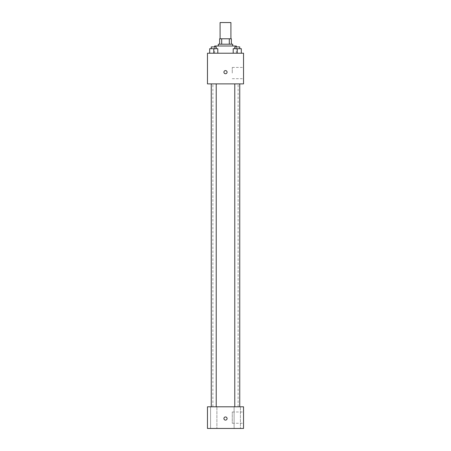 <?xml version="1.0" encoding="UTF-8"?>
<svg xmlns="http://www.w3.org/2000/svg" width="451" height="451" viewBox="0 0 451 451"><rect width="100%" height="100%" fill="white"/><g stroke="black" fill="none" stroke-linecap="round" stroke-linejoin="round"><path stroke-width="0.34" stroke-dasharray="2.25 1.69" d="M220.088 22.55L230.912 22.55M225.5 38.786L220.088 38.786L225.5 38.786M229.3 44.198L229.3 38.786L231.363 38.786L231.363 44.198L221.7 44.198L231.363 44.198M229.3 38.786L219.637 38.786M221.7 44.198L219.637 44.198L221.7 44.198L221.7 38.786M232.716 44.198L218.284 44.198M218.284 46.002L232.716 46.002L218.284 46.002M214.676 46.002L236.324 46.002M225.5 53.218L214.676 53.218L225.5 53.218M209.681 53.218L217.799 53.218L209.681 53.218L217.799 53.218L209.681 53.218L217.799 53.218L213.74 53.218L213.74 48.708L209.681 48.708L216.226 48.708L209.681 48.708L209.681 53.218L213.74 53.218L209.681 53.218L209.681 48.708L209.681 53.218L217.799 53.218L213.74 53.218L213.74 48.708L217.799 48.708L211.248 48.708L217.799 48.708L217.799 53.218L217.799 48.708M233.201 53.218L241.319 53.218L233.201 53.218L241.319 53.218L233.201 53.218L241.319 53.218L237.26 53.218L237.26 48.708L233.201 48.708L239.752 48.708L233.201 48.708L233.201 53.218L237.26 53.218L233.201 53.218L233.201 48.708L233.201 53.218L241.319 53.218L237.26 53.218L237.26 48.708L241.319 48.708L234.774 48.708L241.319 48.708L241.319 53.218L241.319 48.708M243.54 53.218L207.46 53.218L207.46 83.886L243.54 83.886L243.54 53.218M207.46 72.16L207.46 73.739L207.46 72.16M225.5 83.886L212.872 83.886L225.5 83.886M237.26 83.886L239.752 83.886L237.26 83.886M213.74 83.886L211.248 83.886L213.74 83.886M243.54 73.062L243.54 67.424L243.54 73.062M225.5 70.581A1.578 1.578 0 0 0 224.136 72.949A1.578 1.578 0 0 0 226.864 72.949A1.578 1.578 0 0 0 225.5 70.581A1.578 1.578 0 0 0 224.136 72.949A1.578 1.578 0 0 0 226.864 72.949A1.578 1.578 0 0 0 225.5 70.581M225.5 73.739A1.578 1.578 0 0 1 224.136 71.371A1.578 1.578 0 0 1 226.864 71.371A1.578 1.578 0 0 1 225.5 73.739M232.271 73.062L232.271 67.424L232.271 73.062M225.5 406.802L212.872 406.802L225.5 406.802M237.26 406.802L240.422 406.802L237.26 406.802M213.74 406.802L210.578 406.802L213.74 406.802M243.54 406.802L207.46 406.802L207.46 428.45L243.54 428.45L243.54 406.802M225.5 416.95A1.578 1.578 0 0 0 224.136 419.317A1.578 1.578 0 0 0 226.864 419.317A1.578 1.578 0 0 0 225.5 416.95A1.578 1.578 0 0 0 224.136 419.317A1.578 1.578 0 0 0 226.864 419.317A1.578 1.578 0 0 0 225.5 416.95M207.46 420.106L207.46 416.95L207.46 420.106M243.54 423.263L243.54 411.988L243.54 423.263L232.271 423.263L232.271 411.988L232.271 423.263M240.422 428.45L234.103 428.45L240.422 428.45L234.103 428.45L240.422 428.45L240.422 406.802L240.422 428.45M216.897 428.45L210.578 428.45L216.897 428.45L210.578 428.45L216.897 428.45L216.897 406.802L216.897 428.45M225.5 420.106A1.578 1.578 0 0 1 224.136 417.739A1.578 1.578 0 0 1 226.864 417.739A1.578 1.578 0 0 1 225.5 420.106M234.774 48.708L234.774 46.904L239.752 46.904L234.774 46.904L239.752 46.904L239.752 48.708M237.26 53.218L237.26 48.708M211.248 48.708L211.248 46.904L216.226 46.904L211.248 46.904L216.226 46.904L216.226 48.708M213.74 53.218L213.74 48.708M236.324 53.218L236.324 46.904M214.676 53.218L214.676 46.904M232.271 78.699L243.54 78.699M232.271 67.424L243.54 67.424M238.128 406.802L238.128 83.886M212.872 406.802L212.872 83.886M216.226 406.802L216.226 83.886M211.248 406.802L211.248 83.886M239.752 406.802L239.752 83.886M234.774 406.802L234.774 83.886M210.578 428.45L210.578 406.802L210.578 428.45M234.103 428.45L234.103 406.802L234.103 428.45M232.271 411.988L243.54 411.988"/><path stroke-width="0.68" d="M230.912 38.786L230.912 22.55L220.088 22.55L220.088 38.786M221.7 44.198L221.7 38.786L219.637 38.786L219.637 44.198L219.637 38.786M221.7 38.786L231.363 38.786L231.363 44.198M229.3 44.198L229.3 38.786M218.284 46.002L218.284 44.198L232.716 44.198L232.716 46.002M236.324 46.904L236.324 46.002L214.676 46.002L214.676 46.904M207.46 53.218L243.54 53.218L243.54 83.886L207.46 83.886L207.46 53.218M225.5 73.739A1.578 1.578 0 0 1 224.136 71.371A1.578 1.578 0 0 1 226.864 71.371A1.578 1.578 0 0 1 225.5 73.739M207.46 406.802L243.54 406.802L243.54 428.45L207.46 428.45L207.46 406.802M225.5 420.106A1.578 1.578 0 0 1 224.136 417.739A1.578 1.578 0 0 1 226.864 417.739A1.578 1.578 0 0 1 225.5 420.106M233.201 53.218L233.201 48.708L241.319 48.708L241.319 53.218L241.319 48.708M237.26 53.218L237.26 48.708M239.752 48.708L239.752 46.904L234.774 46.904L234.774 48.708M209.681 53.218L209.681 48.708L217.799 48.708L217.799 53.218L217.799 48.708M213.74 53.218L213.74 48.708M216.226 48.708L216.226 46.904L211.248 46.904L211.248 48.708M234.774 83.886L234.774 406.802M239.752 83.886L239.752 406.802M216.226 406.802L216.226 83.886M211.248 406.802L211.248 83.886"/></g></svg>
